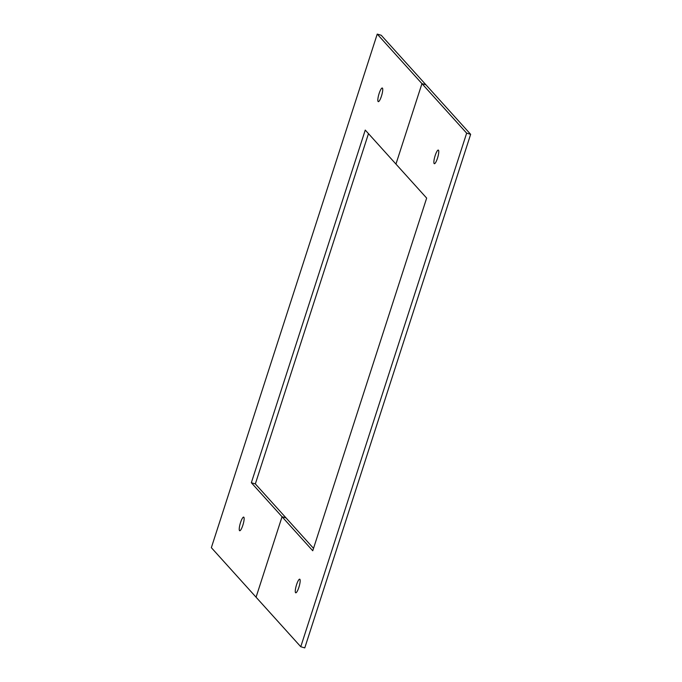 <?xml version="1.0" encoding="UTF-8"?>
<svg xmlns="http://www.w3.org/2000/svg" width="682" height="682" viewBox="0 0 682 682"><rect width="100%" height="100%" fill="white"/><g stroke="black" fill="none" stroke-linecap="round" stroke-linejoin="round"><path stroke-width="1.02" d="M242.852 525.217A7.101 1.5 -73.7 0 0 243.687 517.109A7.101 1.5 -73.7 0 0 240.516 522.634A7.101 1.5 -73.7 0 0 239.689 530.741A7.101 1.5 -73.7 0 0 242.852 525.217M381.451 96.128A7.101 1.5 -73.7 0 0 382.278 88.012A7.101 1.5 -73.7 0 0 379.115 93.536A7.101 1.5 -73.7 0 0 378.28 101.644A7.101 1.5 -73.7 0 0 381.451 96.128M313.524 548.354L286.048 517.919L282.05 516.743L256.065 597.202L300.771 646.732L466.659 133.152L421.945 83.63L395.952 164.081L426.659 198.095L312.748 550.758L251.343 482.737L365.254 130.074L395.952 164.081L421.945 83.63L425.935 84.798L381.229 35.268L377.231 34.1L211.352 547.672L256.065 597.202L282.05 516.743L286.048 517.919L255.341 483.905L368.476 133.646M300.771 646.732L304.769 647.9L470.648 134.328L425.935 84.798L421.945 83.63L377.231 34.1M251.343 482.737L255.341 483.905M435.15 155.607A7.101 1.5 -73.7 0 0 434.323 163.714A7.101 1.5 -73.7 0 0 437.486 158.19A7.101 1.5 -73.7 0 0 438.313 150.083A7.101 1.5 -73.7 0 0 435.15 155.607M296.559 584.704A7.101 1.5 -73.7 0 0 295.724 592.811A7.101 1.5 -73.7 0 0 298.887 587.287A7.101 1.5 -73.7 0 0 299.722 579.18A7.101 1.5 -73.7 0 0 296.559 584.704M466.659 133.152L470.648 134.328"/></g></svg>
